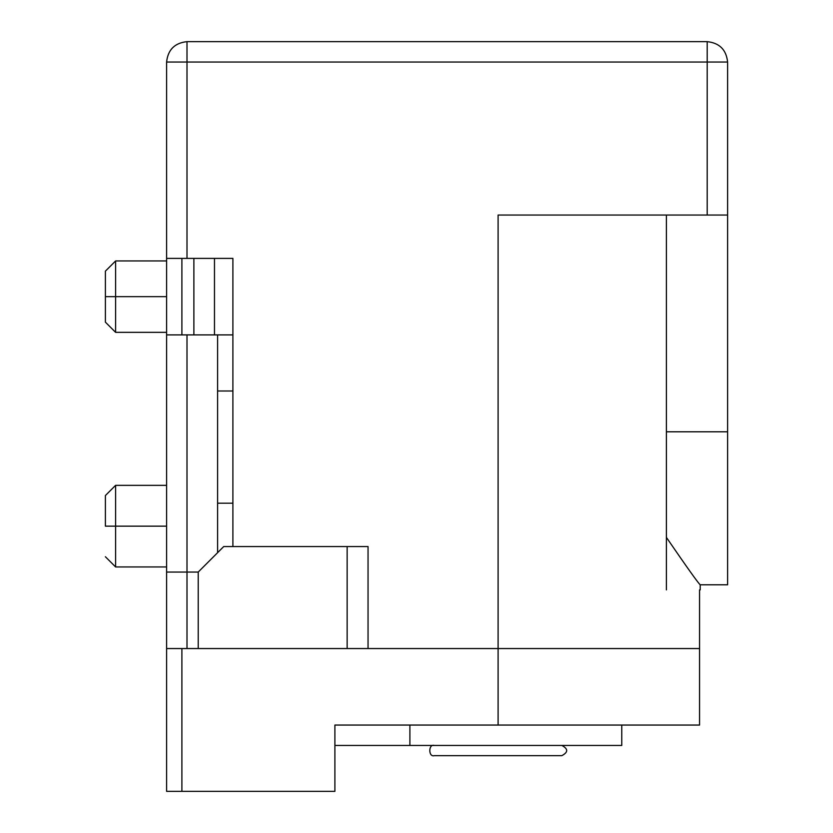 <?xml version="1.0" encoding="UTF-8"?>
<svg xmlns="http://www.w3.org/2000/svg" width="833" height="833" viewBox="0 0 833 833"><rect width="100%" height="100%" fill="white"/><g stroke="black" fill="none" stroke-linecap="round" stroke-linejoin="round"><path stroke-width="1.25" d="M699.553 589.899L699.553 648.553L368.051 648.553L498.103 648.553L498.103 215.049L707.196 215.049L707.196 62.048L186.998 62.048L186.998 258.397L186.998 62.048L707.196 62.048L707.196 215.049L498.103 215.049L498.103 648.553L699.553 648.553L699.553 589.899M186.998 334.897L186.998 572.052L186.998 334.897M217.6 552.675L217.6 334.897L217.6 552.675M232.896 334.897L232.896 546.552L232.896 334.897L166.6 334.897L166.6 572.052L166.6 334.897L181.896 334.897L181.896 258.397L166.6 258.397L166.6 62.048C167.902 49.751 174.701 42.952 186.998 41.65L707.196 41.65C719.504 42.952 726.303 49.751 727.605 62.048L727.605 431.796L727.605 215.049L707.196 215.049L727.605 215.049L727.605 62.048L707.196 62.048L727.605 62.048C726.303 49.751 719.504 42.952 707.196 41.65L707.196 62.048L707.196 41.65L186.998 41.65L186.998 62.048L186.998 41.65C174.701 42.952 167.902 49.751 166.6 62.048L186.998 62.048L166.6 62.048L166.6 334.897L166.6 258.397L232.896 258.397L232.896 334.897L232.896 258.397L214.477 258.397L214.477 334.897L232.896 334.897M368.051 546.552L368.051 648.553L368.051 546.552L347.142 546.552L347.142 648.553L699.553 648.553L699.553 725.054L334.897 725.054L334.897 791.35L166.6 791.35L166.6 648.553L166.6 791.35L181.896 791.35L181.896 648.553L181.896 791.35L334.897 791.35L334.897 725.054L699.553 725.054L699.553 648.553L498.103 648.553L498.103 725.054L498.103 648.553L347.142 648.553L368.051 648.553L347.142 648.553L347.142 546.552L223.723 546.552L198.223 572.052L198.223 648.553L347.142 648.553L198.223 648.553L198.223 572.052L166.6 572.052L166.6 648.553L186.998 648.553L186.998 572.052L186.998 648.553L198.223 648.553L166.6 648.553L166.6 572.052L198.223 572.052L223.723 546.552L368.051 546.552M666.4 537.4L666.4 215.049L666.4 431.796L727.605 431.796L727.605 584.797L727.605 431.796L666.4 431.796L666.4 537.4C687.038 567.471 698.304 583.267 700.209 584.797C698.2 583.121 686.933 567.325 666.4 537.4C686.933 567.325 698.2 583.121 700.209 584.797C698.304 583.267 687.038 567.471 666.4 537.4L666.4 589.899L666.4 537.4M105.395 296.652L105.395 322.152L105.395 271.152L105.395 296.652L115.6 296.652L115.6 260.948L115.6 332.346L115.6 296.652L105.395 296.652M115.6 296.652L115.6 260.948L115.6 296.652L166.6 296.652L115.6 296.652M105.395 526.154L105.395 495.552L105.395 526.154L115.6 526.154L115.6 485.347L115.6 566.95L115.6 526.154L105.395 526.154M115.6 526.154L115.6 485.347L115.6 526.154L166.6 526.154L115.6 526.154M666.4 589.899C710.903 589.899 710.903 589.899 666.4 589.899C710.903 589.899 710.903 589.899 666.4 589.899M621.772 745.452L334.897 745.452L621.772 745.452L621.772 725.054M334.897 725.054L409.898 725.054L409.898 745.452L409.898 725.054L334.897 725.054M214.477 258.397L193.881 258.397L193.881 334.897L214.477 334.897L214.477 258.397M193.881 258.397L181.896 258.397L181.896 334.897L193.881 334.897L193.881 258.397M232.896 503.205L217.6 503.205L232.896 503.205M217.6 391L232.896 391L217.6 391M561.848 755.646L434.347 755.646L561.848 755.646C568.293 752.261 568.293 748.867 561.848 745.452M434.347 755.646C428.297 757.468 428.297 743.64 434.347 745.452C428.297 743.64 428.297 757.468 434.347 755.646M105.395 322.152L115.6 332.346L166.6 332.346M105.395 271.152L115.6 260.948L166.6 260.948M105.395 556.746L115.6 566.95L166.6 566.95M105.395 495.552L115.6 485.347L166.6 485.347M700.209 589.899L700.209 584.797L727.605 584.797"/></g></svg>
